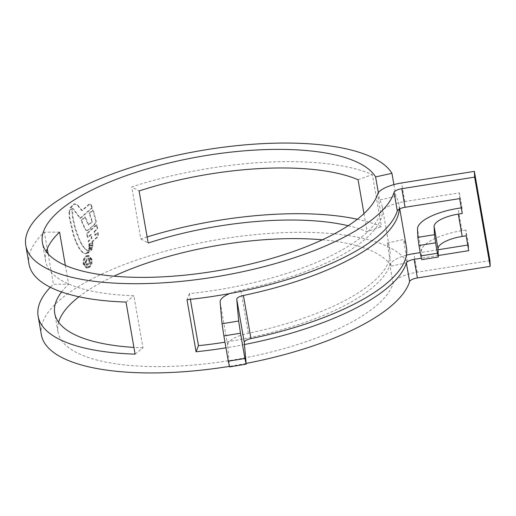 <?xml version="1.0" encoding="UTF-8"?>
<svg xmlns="http://www.w3.org/2000/svg" width="516" height="516" viewBox="0 0 516 516"><rect width="100%" height="100%" fill="white"/><g stroke="black" fill="none" stroke-linecap="round" stroke-linejoin="round"><path stroke-width="0.39" stroke-dasharray="2.58 1.94" d="M61.572 291.966A170.493 57.753 170.1 0 1 68.647 284.2L53.419 284.219A187.347 63.462 170.1 0 0 50.342 287.283M65.358 265.392L68.647 284.2M135.102 354.144L142.984 347.836L133.896 295.778A170.493 57.753 170.1 0 1 97.324 292.172A170.493 57.753 170.1 0 1 45.64 261.283A170.493 57.753 170.1 0 1 46.279 251.589M489.955 260.612L417.134 272.196A24.871 8.424 -9.9 0 0 393.108 283.471A170.493 57.753 170.1 0 1 283.213 348.822A170.493 57.753 170.1 0 1 109.656 362.819A170.493 57.753 170.1 0 1 57.973 331.93A170.493 57.753 170.1 0 1 58.605 322.242M78.948 296.764A170.493 57.753 170.1 0 1 113.939 276.183M322.345 239.811A170.493 57.753 170.1 0 1 342.205 242.417A170.493 57.753 170.1 0 1 391.18 266.166L387.155 243.113L403.486 239.508A187.347 63.462 -9.9 0 1 406.46 247.351M406.415 255.201A24.871 8.424 -9.9 0 0 389.864 264.882A170.493 57.753 170.1 0 1 224.97 342.192M459.666 198.608L459.421 192.861L404.808 201.55A24.871 8.424 -9.9 0 0 380.776 212.824A170.493 57.753 170.1 0 1 189.378 293.61L190.378 299.345M142.984 347.836A170.493 57.753 170.1 0 1 133.928 347.41M41.377 334.826A187.347 63.462 170.1 0 1 148.286 256.207A187.347 63.462 170.1 0 1 353.699 236.463A187.347 63.462 170.1 0 1 407.505 262.56L403.486 239.508M357.336 219.229A187.347 63.462 170.1 0 1 381.414 226.614L372.333 174.556A187.347 63.462 170.1 0 0 341.366 165.817A187.347 63.462 170.1 0 0 131.735 186.915L139.094 190.965M399.229 209.128A187.347 63.462 -9.9 0 0 398.933 204.22A187.347 63.462 -9.9 0 0 395.953 196.377L393.902 184.605M29.044 264.179A187.347 63.462 170.1 0 1 44.337 232.161L47.246 248.822M48.123 253.866L53.419 284.219M147.125 236.967A187.347 63.462 170.1 0 0 140.816 238.966L131.735 186.915M86.23 255.775L88.32 255.414L91.584 259.477C91.951 263.192 90.855 265.914 88.3 267.643L86.23 268.017L83.089 263.966C82.676 260.245 83.727 257.516 86.23 255.775L86.804 255.878C84.301 257.613 83.257 260.341 83.663 264.069L83.089 263.966M88.649 250.254L91.971 247.461L91.577 248.886L91.158 249.815L87.501 253.15L88.649 250.254L89.223 250.357L88.636 252.369L88.068 252.266M88.726 249.331L92.293 246.151L92.222 244.958L88.823 247.99L88.726 249.331L89.3 249.428L92.867 246.255L92.293 246.151M88.926 246.835L92.325 243.804L92.229 242.572L88.855 245.5L88.926 246.835L89.494 246.938L92.893 243.907L92.325 243.804M94.131 231.484L97.098 228.665L96.447 224.699L86.501 233.664L87.468 237.354L90.758 234.496L91.429 238.166L88.23 240.946L88.81 244.52L97.002 237.057L97.834 234.767L97.601 232.497L94.718 235.225L94.131 231.484L94.705 231.587L95.286 235.328L94.718 235.225M95.705 221.048L92.667 210.012L89.1 213.302L91.906 221.648L88.165 224.853L84.901 216.965L81.012 220.358L85.198 229.665L86.746 230.691L88.617 230.059L95.196 224.144L96.279 221.151L95.705 221.048L94.621 224.041L88.043 229.955L86.178 230.594M91.867 207.761L79.922 218.249L73.046 208.948L70.795 207.619L69.976 207.716L74.111 203.923L77.007 204.846L81.689 210.567L88.791 204.413L89.887 204.072L90.7 204.775L91.867 207.761L92.441 207.864L91.274 204.871L90.461 204.175L89.365 204.517L82.263 210.67L81.689 210.567M74.885 203.91L75.497 204.02L74.885 203.91M70.724 207.606L71.369 207.722L70.724 207.606M88.455 251.04L84.972 248.57L82.115 244.642L79.374 239.295L75.117 226.963L73.156 218.036L72.382 209.748L71.092 209.322L70.389 209.728L69.596 212.07L69.021 211.966L69.815 209.625L71.492 209.354L70.518 209.219L71.814 209.644L72.588 217.933L74.543 226.859L76.884 234.348L81.541 244.539L84.398 248.467L87.881 250.937L86.907 252.827L84.708 253.62L85.837 253.795L87.481 252.93L88.455 251.04L87.881 250.937M69.021 211.966L69.176 217.307L73.337 235.193L75.871 242.152L79.2 248.693L82.618 252.672L85.837 253.795L82.618 252.672M246.119 363.432A187.347 63.462 170.1 0 1 229.446 366.373M244.461 344.533A187.347 63.462 170.1 0 1 225.95 347.816M462.259 213.482L462.013 207.735L461.278 207.851M459.421 192.861L462.013 207.735M391.18 266.166L407.505 262.56M348.184 225.724A170.493 57.753 170.1 0 1 367.14 231.781L381.414 226.614M363.967 213.598L367.14 231.781M229.62 293.565A24.871 8.424 170.1 0 1 240.811 290.16A170.493 57.753 -9.9 0 0 382.337 207.116A170.493 57.753 -9.9 0 0 379.628 199.976L378.351 192.687M229.562 366.889L227.659 345.165A24.871 8.424 170.1 0 1 248.338 333.291A170.493 57.753 -9.9 0 0 389.864 250.247A170.493 57.753 -9.9 0 0 387.155 243.113M466.154 235.793L465.909 230.046L468.509 244.919L467.767 245.035M438.058 249.763L420.218 252.601M465.909 230.046L461.949 230.678A41.719 14.132 -9.9 0 0 421.391 251.453L421.74 259.658M438.303 255.51L421.372 258.2M395.953 196.377L379.628 199.976M189.378 293.61L186.986 299.706M468.509 244.919L468.747 250.666M140.816 238.966L148.182 243.023M358.059 179.723L372.333 174.556M126.02 302.086L133.896 295.778M59.559 232.148L44.337 232.161M83.663 264.069L86.798 268.12L88.3 267.643M88.875 267.746C91.429 266.017 92.525 263.295 92.158 259.58L91.584 259.477M92.158 259.58L88.894 255.51L86.804 255.878M88.72 266.895L86.952 267.211L84.263 263.734C83.908 260.561 84.805 258.226 86.946 256.736L88.733 256.426L91.513 259.909C91.835 263.076 90.9 265.398 88.72 266.895L88.146 266.791C90.326 265.308 91.255 262.979 90.945 259.812L88.159 256.323L86.378 256.633C84.237 258.116 83.34 260.451 83.689 263.637L86.378 267.107L88.146 266.791M86.946 256.736L86.378 256.633M82.263 210.67L77.581 204.949L74.685 204.026L70.55 207.819L71.369 207.722L73.62 209.051L80.496 218.352L92.441 207.864M89.365 204.517L88.791 204.413M73.736 204.575L73.162 204.471M70.55 207.819L69.976 207.716M73.62 209.051L73.046 208.948M80.496 218.352L79.922 218.249M86.746 230.691L85.772 229.768L81.586 220.461L85.475 217.068L88.733 224.957L92.48 221.745L89.674 213.405L93.241 210.115L96.279 221.151M93.241 210.115L92.667 210.012M89.674 213.405L89.1 213.302M92.48 221.745L91.906 221.648M88.733 224.957L88.165 224.853M85.475 217.068L84.901 216.965M81.586 220.461L81.012 220.358M85.772 229.768L85.198 229.665M88.617 230.059L88.043 229.955M95.286 235.328L98.175 232.6L98.408 234.87L97.576 237.16L89.378 244.623L88.804 241.049L91.996 238.269L91.332 234.599L88.043 237.457L87.069 233.767L97.021 224.802L97.679 228.769L94.705 231.587M97.021 224.802L96.447 224.699M87.069 233.767L86.501 233.664M88.043 237.457L87.468 237.354M91.332 234.599L90.758 234.496M91.996 238.269L91.429 238.166M88.804 241.049L88.23 240.946M89.378 244.623L88.81 244.52M98.408 234.87L97.834 234.767M98.175 232.6L97.601 232.497M97.679 228.769L97.098 228.665M89.494 246.938L89.423 245.603L92.803 242.668L92.893 243.907M92.803 242.668L92.229 242.572M89.423 245.603L88.855 245.5M89.3 249.428L89.391 248.093L92.796 245.055L92.867 246.255M92.796 245.055L92.222 244.958M89.391 248.093L88.823 247.99M88.636 252.369L88.075 253.246L91.725 249.918L92.151 248.989L92.545 247.564L89.223 250.357M88.075 253.246L87.501 253.15M91.725 249.918L91.158 249.815M92.545 247.564L91.971 247.461M72.382 209.748L71.814 209.644M70.389 209.728L69.815 209.625M83.186 252.775L79.774 248.796L76.445 242.256L73.911 235.29L69.75 217.404L69.596 212.07M89.765 260.335C89.958 262.476 89.287 263.973 87.746 264.818L86.366 265.121L84.792 262.973L86.236 259.058L86.411 260.058L85.411 262.702L86.462 264.076L87.552 263.824C88.662 263.263 89.152 262.218 89.016 260.677L87.759 259.342L87.585 258.342L88.346 258.245L89.765 260.335L90.332 260.438L88.92 258.348L88.152 258.445L88.326 259.445L88.694 259.445L87.759 259.342L89.591 260.78C89.726 262.309 89.242 263.36 88.126 263.928L87.036 264.179L85.985 262.805L86.978 260.161L86.804 259.155L85.366 263.076L86.94 265.224L88.32 264.914C89.855 264.082 90.526 262.586 90.332 260.438M88.152 258.445L87.585 258.342M89.591 260.78L89.016 260.677M85.985 262.805L85.411 262.702M86.978 260.161L86.411 260.058M86.804 259.155L86.236 259.058M85.366 263.076L84.792 262.973M393.108 283.471L389.864 264.882M380.776 212.824L377.531 194.235M248.338 333.291L240.811 290.16M404.808 201.55L401.558 182.961M417.134 272.196L413.89 253.608M461.949 230.678L458.06 208.367M227.659 345.165L220.132 302.028M421.391 251.453L417.496 229.143M84.263 263.734L83.689 263.637M91.513 259.909L90.945 259.812M91.274 204.871L90.7 204.775M77.581 204.949L77.007 204.846M74.685 204.026L74.111 203.923M95.196 224.144L94.621 224.041M96.234 220.906L95.66 220.803M97.576 237.16L97.002 237.057M92.151 248.989L91.577 248.886M69.963 210.47L69.389 210.367M69.75 217.404L69.176 217.307M72.569 230.891L71.995 230.787M73.911 235.29L73.337 235.193M76.445 242.256L75.871 242.152M79.774 248.796L79.2 248.693M87.481 252.93L86.907 252.827M86.733 250.157L86.159 250.054M84.972 248.57L84.398 248.467M82.115 244.642L81.541 244.539M81.218 243.12L80.644 243.017M79.374 239.295L78.8 239.192M77.452 234.445L76.884 234.348M75.942 229.962L75.375 229.859M75.117 226.963L74.543 226.859M73.156 218.036L72.588 217.933M88.126 263.928L87.552 263.824M88.32 264.914L87.746 264.818M57.973 331.93L54.728 313.335M45.64 261.283L42.396 242.688M399.745 208.857L398.933 204.22M389.864 250.247L382.337 207.116M86.23 268.017L86.804 268.114M88.32 255.414L88.894 255.51M88.159 256.323L88.733 256.426M86.378 267.107L86.952 267.204M89.887 204.072L90.461 204.175M88.346 258.245L88.92 258.348M86.462 264.082L87.036 264.179M86.366 265.121L86.94 265.224"/><path stroke-width="0.77" d="M133.928 347.41A170.493 57.753 170.1 0 1 106.406 344.224A170.493 57.753 170.1 0 1 54.728 313.335A170.493 57.753 170.1 0 1 61.572 291.966M46.279 251.589A170.493 57.753 170.1 0 1 59.559 232.148L65.358 265.392M94.08 273.577A170.493 57.753 170.1 0 1 42.396 242.688A170.493 57.753 170.1 0 1 139.694 171.144A170.493 57.753 170.1 0 1 326.634 153.175A170.493 57.753 170.1 0 1 375.603 176.924L391.934 173.324A187.347 63.462 170.1 0 0 338.122 147.228A187.347 63.462 170.1 0 0 132.709 166.971A187.347 63.462 170.1 0 0 25.8 245.584A187.347 63.462 170.1 0 0 82.586 279.53A187.347 63.462 170.1 0 0 273.299 264.153A187.347 63.462 170.1 0 0 394.056 192.339A8.024 2.715 -9.9 0 1 401.803 188.708L474.623 177.123L474.378 171.376L401.558 182.961A24.871 8.424 -9.9 0 0 377.531 194.235A170.493 57.753 170.1 0 1 267.643 259.587A170.493 57.753 170.1 0 1 94.08 273.577M348.184 225.724A170.493 57.753 170.1 0 0 338.96 223.821A170.493 57.753 170.1 0 0 148.182 243.023L139.094 190.965A170.493 57.753 170.1 0 1 329.879 171.764A170.493 57.753 170.1 0 1 358.059 179.723L363.967 213.598M58.605 322.242A170.493 57.753 170.1 0 1 78.948 296.764M113.939 276.183A170.493 57.753 170.1 0 1 322.345 239.811M224.97 342.192A170.493 57.753 170.1 0 1 198.466 345.668L196.074 351.757A187.347 63.462 170.1 0 0 225.95 347.816M190.378 299.345L198.466 345.668M147.125 236.967A187.347 63.462 170.1 0 1 350.454 217.875A187.347 63.462 170.1 0 1 357.336 219.229M393.902 184.605L391.934 173.324M238.656 321.023L240.501 333.207L223.88 335.935L222.035 323.758L238.656 321.023L236.754 299.299A8.024 2.715 170.1 0 1 243.423 295.468A187.347 63.462 -9.9 0 0 399.229 209.128M246.184 364.154L229.562 366.889L228.291 361.219L244.913 358.491L246.184 364.154L244.281 342.43A8.024 2.715 170.1 0 1 250.95 338.599A187.347 63.462 -9.9 0 0 406.46 247.351L399.745 208.857M229.446 366.373A187.347 63.462 170.1 0 1 98.163 368.766A187.347 63.462 170.1 0 1 41.377 334.826L38.132 316.237A187.347 63.462 170.1 0 1 50.342 287.283M25.8 245.584L29.044 264.179A187.347 63.462 170.1 0 0 85.83 298.119A187.347 63.462 170.1 0 0 126.02 302.086L135.102 354.144A187.347 63.462 170.1 0 1 94.918 350.177A187.347 63.462 170.1 0 1 38.132 316.237M47.246 248.822L48.123 253.866M474.623 177.123L490.2 266.359L417.38 277.943A8.024 2.715 -9.9 0 0 409.627 281.581A187.347 63.462 170.1 0 1 246.119 363.432M421.372 258.2L414.135 259.355A8.024 2.715 -9.9 0 0 406.382 262.986A187.347 63.462 170.1 0 1 244.461 344.533M438.303 255.51L468.747 250.666L466.154 235.793L462.194 236.418L458.305 214.108L462.259 213.482L459.666 198.608L405.047 207.297A8.024 2.715 -9.9 0 0 397.301 210.934A187.347 63.462 170.1 0 1 186.986 299.706L196.074 351.757M378.351 192.687L375.603 176.924M490.2 266.359L489.955 260.612L474.378 171.376M467.767 245.035L438.058 249.763M420.218 252.601L413.89 253.608A24.871 8.424 -9.9 0 0 406.415 255.201M461.278 207.851L458.06 208.367A41.719 14.132 -9.9 0 0 417.496 229.143L417.844 237.347L434.472 234.703L435.601 242.843L418.979 245.487L417.844 237.347M244.913 358.491L240.501 333.207M228.291 361.219L223.88 335.935M222.035 323.758L220.132 302.028A24.871 8.424 170.1 0 1 229.62 293.565M458.305 214.108A24.871 8.424 -9.9 0 0 434.124 226.498L434.472 234.703M437.42 253.253L438.361 257.013L421.74 259.658L420.792 255.897L437.42 253.253L435.601 242.843M462.194 236.418A24.871 8.424 -9.9 0 0 438.013 248.809L438.361 257.013M420.792 255.897L418.979 245.487M250.95 338.599L243.423 295.468M409.627 281.581L406.382 262.986M397.301 210.934L394.056 192.339M417.38 277.943L414.135 259.355M405.047 207.297L401.803 188.708M244.281 342.43L236.754 299.299M438.013 248.809L434.124 226.498"/></g></svg>

